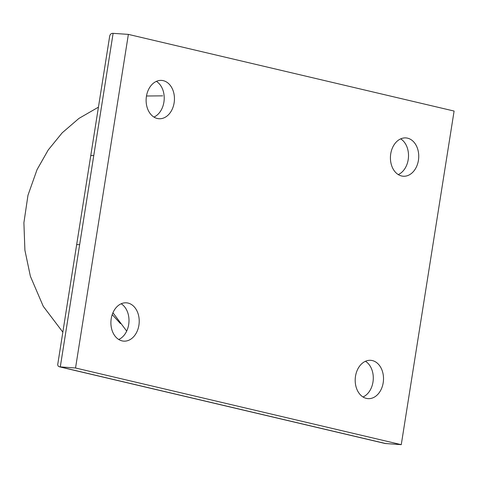 <?xml version="1.0" encoding="UTF-8"?>
<svg xmlns="http://www.w3.org/2000/svg" width="478" height="478" viewBox="0 0 478 478"><rect width="100%" height="100%" fill="white"/><g stroke="black" fill="none" stroke-linecap="round" stroke-linejoin="round"><path stroke-width="0.72" d="M112.222 314.614L120.45 323.594M93.754 155.613L79.647 244.682A11.299 0.92 -171 0 0 76.629 244.832L57.683 364.756L58.155 366.1L59.505 366.835L75.536 367.994L128.373 34.386L113.119 33.346L93.754 155.613A11.299 0.92 -171 0 0 90.736 155.762L109.641 36.4C110.024 34.279 111.177 33.257 113.119 33.346M128.373 34.386L454.1 111.057L401.263 444.665L385.131 443.488L282.367 419.296A11.299 7.588 -76.8 0 0 283.191 419.421L386.003 443.62M282.367 419.296L162.269 391.028A11.299 7.588 -76.8 0 0 163.094 391.153L283.191 419.421M75.536 367.994L401.263 444.665M128.05 303.07A19.204 14.137 93.9 0 0 126.365 302.819A19.204 14.137 93.9 0 0 110.956 321.013A19.204 14.137 93.9 0 0 123.748 341.137A19.204 14.137 93.9 0 0 139.056 324.09A19.204 14.137 93.9 0 0 128.05 303.07M163.279 80.668A19.204 14.137 93.9 0 0 161.594 80.412A19.204 14.137 93.9 0 0 146.178 98.611A19.204 14.137 93.9 0 0 158.977 118.729A19.204 14.137 93.9 0 0 174.285 101.689A19.204 14.137 93.9 0 0 163.279 80.668M407.573 138.172A19.204 14.137 93.9 0 0 405.888 137.915A19.204 14.137 93.9 0 0 390.478 156.115A19.204 14.137 93.9 0 0 403.271 176.233A19.204 14.137 93.9 0 0 418.579 159.192A19.204 14.137 93.9 0 0 407.573 138.172M372.344 360.573A19.204 14.137 93.9 0 0 370.659 360.322A19.204 14.137 93.9 0 0 355.25 378.516A19.204 14.137 93.9 0 0 368.042 398.64A19.204 14.137 93.9 0 0 383.35 381.593A19.204 14.137 93.9 0 0 372.344 360.573M363.023 396.985A19.204 14.137 93.9 0 0 373.234 379.747A19.204 14.137 93.9 0 0 365.461 361.272M398.246 174.584A19.204 14.137 93.9 0 0 401.185 172.779A19.204 14.137 93.9 0 0 408.517 155.189A19.204 14.137 93.9 0 0 400.689 138.871M153.952 117.08A19.204 14.137 93.9 0 0 164.163 99.836A19.204 14.137 93.9 0 0 156.396 81.368M118.729 339.482A19.204 14.137 93.9 0 0 124.453 334.797A19.204 14.137 93.9 0 0 121.167 303.769M79.647 244.682L60.282 366.949L163.094 391.153M162.663 95.851L146.489 96M98.438 107.162L78.918 118.424L62.17 132.848L48.206 149.996L37.057 169.618L27.975 195.257L23.9 222.742L24.904 250.209L30.383 276.284L43.253 306.308L62.809 332.114M126.688 331.099L112.939 312.749M90.736 155.762L76.629 244.832M162.269 391.028L59.505 366.835"/></g></svg>
